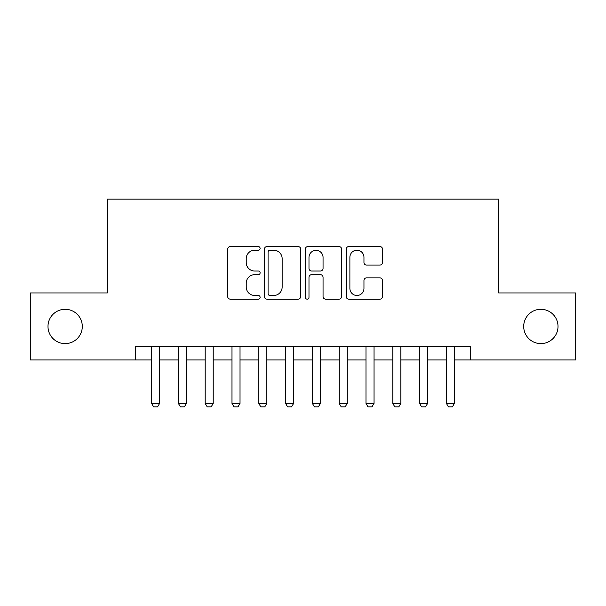 <?xml version="1.0" encoding="UTF-8"?>
<svg xmlns="http://www.w3.org/2000/svg" width="606" height="606" viewBox="0 0 606 606"><rect width="100%" height="100%" fill="white"/><g stroke="black" fill="none" stroke-linecap="round" stroke-linejoin="round"><path stroke-width="0.91" d="M260.118 248.384A1.841 1.841 0 0 0 258.277 246.544L230.325 246.544A2.629 2.629 0 0 0 227.697 249.172L227.697 296.523A2.629 2.629 0 0 0 230.325 299.159L258.277 299.159A1.841 1.841 0 0 0 260.118 297.311A1.841 1.841 0 0 0 258.277 295.47L254.664 295.47A8.416 8.416 0 0 1 246.241 287.055L246.241 283.108A8.416 8.416 0 0 1 254.664 274.692L258.277 274.692A1.841 1.841 0 0 0 260.118 272.851A1.841 1.841 0 0 0 258.277 271.011L254.664 271.011A8.416 8.416 0 0 1 246.241 262.587L246.241 258.641A8.416 8.416 0 0 1 254.664 250.225L258.277 250.225A1.841 1.841 0 0 0 260.118 248.384M523.705 326.452A17.15 17.15 0 0 0 540.855 343.602A17.15 17.15 0 0 0 558.012 326.452A17.15 17.15 0 0 0 540.855 309.295A17.15 17.15 0 0 0 523.705 326.452M47.988 326.452A17.15 17.15 0 0 0 65.145 343.602A17.15 17.15 0 0 0 82.295 326.452A17.15 17.15 0 0 0 65.145 309.295A17.15 17.15 0 0 0 47.988 326.452M379.879 265.087A2.629 2.629 0 0 0 382.515 262.459L382.515 249.172A2.629 2.629 0 0 0 379.879 246.544L348.836 246.544A2.629 2.629 0 0 0 346.208 249.172L346.208 296.523A2.629 2.629 0 0 0 348.836 299.159L379.879 299.159A2.629 2.629 0 0 0 382.515 296.523L382.515 280.48A2.629 2.629 0 0 0 379.879 277.851L366.6 277.851A2.629 2.629 0 0 0 363.964 280.48L363.964 288.433A7.037 7.037 0 0 1 356.926 295.47A7.037 7.037 0 0 1 349.889 288.433L349.889 257.262A7.037 7.037 0 0 1 356.926 250.225A7.037 7.037 0 0 1 363.964 257.262L363.964 262.459A2.629 2.629 0 0 0 366.6 265.087L379.879 265.087M135.494 359.949L30.3 359.949L30.3 292.948L107.353 292.948L107.353 199.147L498.647 199.147L498.647 292.948L575.7 292.948L575.7 359.949L470.506 359.949L470.506 346.549L135.494 346.549L135.494 359.949L151.576 359.949M300.697 249.172A2.629 2.629 0 0 0 298.069 246.544L267.026 246.544A2.629 2.629 0 0 0 264.398 249.172L264.398 296.523A2.629 2.629 0 0 0 267.026 299.159L298.069 299.159A2.629 2.629 0 0 0 300.697 296.523L300.697 249.172M307.931 246.544L338.974 246.544A2.629 2.629 0 0 1 341.602 249.172L341.602 296.523A2.629 2.629 0 0 1 338.974 299.159L325.687 299.159A2.629 2.629 0 0 1 323.059 296.523L323.059 277.321A2.629 2.629 0 0 0 320.43 274.692L311.613 274.692A2.629 2.629 0 0 0 308.984 277.321L308.984 297.311A1.841 1.841 0 0 1 307.144 299.159A1.841 1.841 0 0 1 305.303 297.311L305.303 249.172A2.629 2.629 0 0 1 307.931 246.544M159.613 359.949L178.376 359.949M186.413 359.949L205.176 359.949M213.214 359.949L231.977 359.949M240.021 359.949L258.777 359.949M266.822 359.949L285.577 359.949M293.622 359.949L312.378 359.949M320.422 359.949L339.178 359.949M347.223 359.949L365.979 359.949M374.023 359.949L392.786 359.949M400.824 359.949L419.587 359.949M427.624 359.949L446.387 359.949M454.424 359.949L470.506 359.949M269.92 250.225A1.841 1.841 0 0 0 268.079 252.066L268.079 293.63A1.841 1.841 0 0 0 269.92 295.47L273.73 295.47A8.416 8.416 0 0 0 282.154 287.055L282.154 258.641A8.416 8.416 0 0 0 273.73 250.225L269.92 250.225M323.059 257.391A7.037 7.037 0 0 0 316.021 250.354A7.037 7.037 0 0 0 308.984 257.391L308.984 268.375A2.629 2.629 0 0 0 311.613 271.011L320.43 271.011A2.629 2.629 0 0 0 323.059 268.375L323.059 257.391M159.613 346.549L159.613 403.369L157.605 406.853L153.583 406.853L151.576 403.369L151.576 346.549M151.576 403.369L159.613 403.369M186.413 346.549L186.413 403.369L184.406 406.853L180.383 406.853L178.376 403.369L178.376 346.549M178.376 403.369L186.413 403.369M213.214 346.549L213.214 403.369L211.206 406.853L207.184 406.853L205.176 403.369L205.176 346.549M205.176 403.369L213.214 403.369M240.021 346.549L240.021 403.369L238.006 406.853L233.984 406.853L231.977 403.369L231.977 346.549M231.977 403.369L240.021 403.369M266.822 346.549L266.822 403.369L264.807 406.853L260.792 406.853L258.777 403.369L258.777 346.549M258.777 403.369L266.822 403.369M293.622 346.549L293.622 403.369L291.607 406.853L287.592 406.853L285.577 403.369L285.577 346.549M285.577 403.369L293.622 403.369M320.422 346.549L320.422 403.369L318.408 406.853L314.393 406.853L312.378 403.369L312.378 346.549M312.378 403.369L320.422 403.369M347.223 346.549L347.223 403.369L345.208 406.853L341.193 406.853L339.178 403.369L339.178 346.549M339.178 403.369L347.223 403.369M374.023 346.549L374.023 403.369L372.016 406.853L367.993 406.853L365.979 403.369L365.979 346.549M365.979 403.369L374.023 403.369M400.824 346.549L400.824 403.369L398.816 406.853L394.794 406.853L392.786 403.369L392.786 346.549M392.786 403.369L400.824 403.369M427.624 346.549L427.624 403.369L425.617 406.853L421.594 406.853L419.587 403.369L419.587 346.549M419.587 403.369L427.624 403.369M454.424 346.549L454.424 403.369L452.417 406.853L448.395 406.853L446.387 403.369L446.387 346.549M446.387 403.369L454.424 403.369"/></g></svg>
